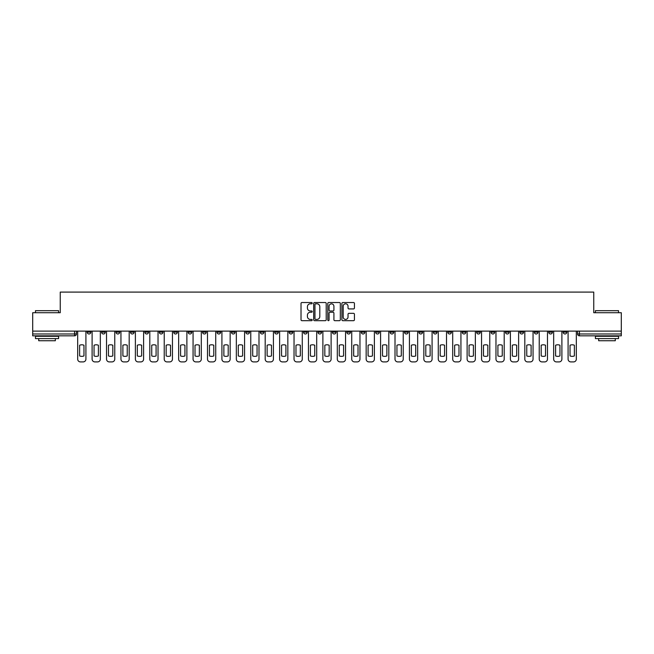 <?xml version="1.0" encoding="UTF-8"?>
<svg xmlns="http://www.w3.org/2000/svg" width="654" height="654" viewBox="0 0 654 654"><rect width="100%" height="100%" fill="white"/><g stroke="black" fill="none" stroke-linecap="round" stroke-linejoin="round"><path stroke-width="0.98" d="M312.203 303.162A0.638 0.638 0 0 0 311.574 302.532L301.927 302.532A0.907 0.907 0 0 0 301.02 303.44L301.02 319.773A0.907 0.907 0 0 0 301.927 320.681L311.574 320.681A0.638 0.638 0 0 0 312.203 320.043A0.638 0.638 0 0 0 311.574 319.414L310.323 319.414A2.902 2.902 0 0 1 307.421 316.503L307.421 315.146A2.902 2.902 0 0 1 310.323 312.244L311.574 312.244A0.638 0.638 0 0 0 312.203 311.606A0.638 0.638 0 0 0 311.574 310.969L310.323 310.969A2.902 2.902 0 0 1 307.421 308.067L307.421 306.701A2.902 2.902 0 0 1 310.323 303.799L311.574 303.799A0.638 0.638 0 0 0 312.203 303.162M563.143 331.112L563.143 332.134L566.838 332.134A1.848 1.848 0 0 1 564.991 333.981A1.848 1.848 0 0 1 563.143 332.134L563.143 331.112M491.023 331.112L491.023 332.134L494.718 332.134A1.848 1.848 0 0 1 492.871 333.981A1.848 1.848 0 0 1 491.023 332.134L491.023 331.112M476.603 332.134L476.603 331.112L476.603 332.134A1.848 1.848 0 0 0 478.45 333.981A1.848 1.848 0 0 1 476.603 332.134L480.298 332.134A1.848 1.848 0 0 1 478.45 333.981M447.753 331.112L447.753 332.134L451.448 332.134A1.848 1.848 0 0 1 449.6 333.981A1.848 1.848 0 0 1 447.753 332.134L447.753 331.112M433.332 332.134L433.332 331.112L433.332 332.134A1.848 1.848 0 0 0 435.18 333.981A1.848 1.848 0 0 1 433.332 332.134L437.027 332.134A1.848 1.848 0 0 1 435.18 333.981M418.903 332.134L418.903 331.112L418.903 332.134A1.848 1.848 0 0 0 420.751 333.981A1.848 1.848 0 0 1 418.903 332.134L422.607 332.134A1.848 1.848 0 0 1 420.751 333.981A1.848 1.848 0 0 0 422.607 332.134A1.848 1.848 0 0 1 420.751 333.981M375.633 332.134L375.633 331.112L375.633 332.134A1.848 1.848 0 0 0 377.481 333.981A1.848 1.848 0 0 1 375.633 332.134L379.336 332.134A1.848 1.848 0 0 1 377.481 333.981M361.212 331.112L361.212 332.134L364.907 332.134A1.848 1.848 0 0 1 363.06 333.981A1.848 1.848 0 0 1 361.212 332.134L361.212 331.112M346.784 331.112L346.784 332.134L350.487 332.134A1.848 1.848 0 0 1 348.639 333.981A1.848 1.848 0 0 1 346.784 332.134L346.784 331.112M332.363 331.112L332.363 332.134L336.058 332.134A1.848 1.848 0 0 1 334.21 333.981A1.848 1.848 0 0 1 332.363 332.134L332.363 331.112M317.942 332.134L317.942 331.112L317.942 332.134A1.848 1.848 0 0 0 319.79 333.981A1.848 1.848 0 0 1 317.942 332.134L321.637 332.134A1.848 1.848 0 0 1 319.79 333.981M289.093 331.112L289.093 332.134L292.788 332.134A1.848 1.848 0 0 1 290.94 333.981A1.848 1.848 0 0 1 289.093 332.134L289.093 331.112M274.664 332.134L274.664 331.112L274.664 332.134A1.848 1.848 0 0 0 276.519 333.981A1.848 1.848 0 0 1 274.664 332.134L278.367 332.134A1.848 1.848 0 0 1 276.519 333.981A1.848 1.848 0 0 0 278.367 332.134A1.848 1.848 0 0 1 276.519 333.981M188.123 331.112L188.123 332.134L191.826 332.134A1.848 1.848 0 0 1 189.971 333.981A1.848 1.848 0 0 1 188.123 332.134L188.123 331.112M173.702 331.112L173.702 332.134L177.398 332.134A1.848 1.848 0 0 1 175.55 333.981A1.848 1.848 0 0 1 173.702 332.134L173.702 331.112M159.282 331.112L159.282 332.134L162.977 332.134A1.848 1.848 0 0 1 161.129 333.981A1.848 1.848 0 0 1 159.282 332.134L159.282 331.112M130.432 331.112L130.432 332.134L134.127 332.134A1.848 1.848 0 0 1 132.28 333.981A1.848 1.848 0 0 1 130.432 332.134L130.432 331.112M116.003 331.112L116.003 332.134L119.707 332.134A1.848 1.848 0 0 1 117.859 333.981A1.848 1.848 0 0 1 116.003 332.134L116.003 331.112M353.52 308.925A0.907 0.907 0 0 0 354.427 308.018L354.427 303.44A0.907 0.907 0 0 0 353.52 302.532L342.81 302.532A0.907 0.907 0 0 0 341.903 303.44L341.903 319.773A0.907 0.907 0 0 0 342.81 320.681L353.52 320.681A0.907 0.907 0 0 0 354.427 319.773L354.427 314.239A0.907 0.907 0 0 0 353.52 313.331L348.942 313.331A0.907 0.907 0 0 0 348.034 314.239L348.034 316.986A2.428 2.428 0 0 1 345.606 319.414A2.428 2.428 0 0 1 343.178 316.986L343.178 306.227A2.428 2.428 0 0 1 345.606 303.799A2.428 2.428 0 0 1 348.034 306.227L348.034 308.018A0.907 0.907 0 0 0 348.942 308.925L353.52 308.925M32.7 331.112L32.7 312.718L60.25 312.718L60.25 292.093L593.75 292.093L593.75 312.718L621.3 312.718L621.3 331.112L32.7 331.112L32.7 333.981L76.436 333.981L76.436 331.112L76.436 333.981A1.848 1.848 0 0 1 74.581 335.829L32.7 335.829L32.7 333.981M326.207 303.44A0.907 0.907 0 0 0 325.3 302.532L314.59 302.532A0.907 0.907 0 0 0 313.683 303.44L313.683 319.773A0.907 0.907 0 0 0 314.59 320.681L325.3 320.681A0.907 0.907 0 0 0 326.207 319.773L326.207 303.44M328.7 302.532L339.41 302.532A0.907 0.907 0 0 1 340.317 303.44L340.317 319.773A0.907 0.907 0 0 1 339.41 320.681L334.832 320.681A0.907 0.907 0 0 1 333.916 319.773L333.916 313.152A0.907 0.907 0 0 0 333.009 312.244L329.976 312.244A0.907 0.907 0 0 0 329.068 313.152L329.068 320.043A0.638 0.638 0 0 1 328.431 320.681A0.638 0.638 0 0 1 327.793 320.043L327.793 303.44A0.907 0.907 0 0 1 328.7 302.532M577.564 331.112L577.564 333.981L621.3 333.981L621.3 335.829L579.419 335.829A1.848 1.848 0 0 1 577.564 333.981A1.848 1.848 0 0 0 579.419 335.829L579.419 331.112M621.3 331.112L621.3 333.981M566.838 331.112L566.838 332.134A1.848 1.848 0 0 1 564.991 333.981A1.848 1.848 0 0 0 566.838 332.134M552.417 331.112L552.417 332.134A1.848 1.848 0 0 1 550.57 333.981A1.848 1.848 0 0 1 548.722 332.134L552.417 332.134M548.722 331.112L548.722 332.134M537.997 331.112L537.997 332.134A1.848 1.848 0 0 1 536.141 333.981A1.848 1.848 0 0 1 534.293 332.134L537.997 332.134M534.293 331.112L534.293 332.134M523.568 331.112L523.568 332.134A1.848 1.848 0 0 1 521.72 333.981A1.848 1.848 0 0 1 519.873 332.134A1.848 1.848 0 0 0 521.72 333.981M519.873 331.112L519.873 332.134L523.568 332.134M509.147 331.112L509.147 332.134A1.848 1.848 0 0 1 507.3 333.981A1.848 1.848 0 0 1 505.444 332.134L509.147 332.134M505.444 331.112L505.444 332.134M494.718 331.112L494.718 332.134L494.718 331.112M480.298 331.112L480.298 332.134M465.877 331.112L465.877 332.134A1.848 1.848 0 0 1 464.029 333.981A1.848 1.848 0 0 1 462.174 332.134L465.877 332.134A1.848 1.848 0 0 1 464.029 333.981A1.848 1.848 0 0 0 465.877 332.134L465.877 331.112M462.174 331.112L462.174 332.134M451.448 331.112L451.448 332.134A1.848 1.848 0 0 1 449.6 333.981A1.848 1.848 0 0 0 451.448 332.134L451.448 331.112M437.027 331.112L437.027 332.134L437.027 331.112M422.607 331.112L422.607 332.134M408.178 331.112L408.178 332.134A1.848 1.848 0 0 1 406.33 333.981A1.848 1.848 0 0 1 404.483 332.134L408.178 332.134A1.848 1.848 0 0 1 406.33 333.981A1.848 1.848 0 0 0 408.178 332.134M404.483 331.112L404.483 332.134M393.757 331.112L393.757 332.134A1.848 1.848 0 0 1 391.909 333.981A1.848 1.848 0 0 1 390.054 332.134A1.848 1.848 0 0 0 391.909 333.981A1.848 1.848 0 0 0 393.757 332.134A1.848 1.848 0 0 1 391.909 333.981M390.054 331.112L390.054 332.134L393.757 332.134M379.336 331.112L379.336 332.134L379.336 331.112M364.907 331.112L364.907 332.134L364.907 331.112M350.487 331.112L350.487 332.134A1.848 1.848 0 0 1 348.639 333.981A1.848 1.848 0 0 0 350.487 332.134L350.487 331.112M336.058 331.112L336.058 332.134A1.848 1.848 0 0 1 334.21 333.981A1.848 1.848 0 0 0 336.058 332.134M321.637 331.112L321.637 332.134L321.637 331.112M307.216 331.112L307.216 332.134A1.848 1.848 0 0 1 305.361 333.981A1.848 1.848 0 0 1 303.513 332.134A1.848 1.848 0 0 0 305.361 333.981M303.513 331.112L303.513 332.134L307.216 332.134M292.788 331.112L292.788 332.134A1.848 1.848 0 0 1 290.94 333.981A1.848 1.848 0 0 0 292.788 332.134L292.788 331.112M278.367 331.112L278.367 332.134M263.946 331.112L263.946 332.134A1.848 1.848 0 0 1 262.091 333.981A1.848 1.848 0 0 1 260.243 332.134L263.946 332.134M260.243 331.112L260.243 332.134M249.517 331.112L249.517 332.134A1.848 1.848 0 0 1 247.67 333.981A1.848 1.848 0 0 1 245.822 332.134L249.517 332.134M245.822 331.112L245.822 332.134M235.097 331.112L235.097 332.134A1.848 1.848 0 0 1 233.249 333.981A1.848 1.848 0 0 1 231.393 332.134L235.097 332.134M231.393 331.112L231.393 332.134M220.668 331.112L220.668 332.134A1.848 1.848 0 0 1 218.82 333.981A1.848 1.848 0 0 1 216.973 332.134L220.668 332.134M216.973 331.112L216.973 332.134M206.247 331.112L206.247 332.134A1.848 1.848 0 0 1 204.4 333.981A1.848 1.848 0 0 1 202.552 332.134L206.247 332.134M202.552 331.112L202.552 332.134M191.826 331.112L191.826 332.134L191.826 331.112M177.398 331.112L177.398 332.134M162.977 331.112L162.977 332.134L162.977 331.112M148.556 331.112L148.556 332.134A1.848 1.848 0 0 1 146.7 333.981A1.848 1.848 0 0 1 144.853 332.134L148.556 332.134M144.853 331.112L144.853 332.134M134.127 331.112L134.127 332.134M119.707 331.112L119.707 332.134L119.707 331.112M105.278 331.112L105.278 332.134A1.848 1.848 0 0 1 103.43 333.981A1.848 1.848 0 0 1 101.583 332.134L105.278 332.134M101.583 331.112L101.583 332.134M87.162 331.112L87.162 332.134L90.857 332.134L90.857 331.112L90.857 332.134A1.848 1.848 0 0 1 89.009 333.981A1.848 1.848 0 0 1 87.162 332.134A1.848 1.848 0 0 0 89.009 333.981M74.581 335.829A1.848 1.848 0 0 0 76.436 333.981A1.848 1.848 0 0 1 74.581 335.829L74.581 331.112M315.588 303.799A0.638 0.638 0 0 0 314.95 304.437L314.95 318.776A0.638 0.638 0 0 0 315.588 319.414L316.904 319.414A2.902 2.902 0 0 0 319.806 316.503L319.806 306.701A2.902 2.902 0 0 0 316.904 303.799L315.588 303.799M333.916 306.276A2.428 2.428 0 0 0 331.496 303.848A2.428 2.428 0 0 0 329.068 306.276L329.068 310.061A0.907 0.907 0 0 0 329.976 310.969L333.009 310.969A0.907 0.907 0 0 0 333.916 310.061L333.916 306.276M79.625 345.222L79.625 355.931L79.625 345.222A5.78 5.78 0 0 1 83.965 345.222A5.78 5.78 0 0 0 79.625 345.222M83.965 355.931L83.965 345.222L83.965 355.931A5.78 5.78 0 0 1 79.625 355.931M77.679 359.128L77.679 331.112L77.679 359.128A2.771 2.771 0 0 0 80.458 361.907L83.14 361.907A2.771 2.771 0 0 0 85.911 359.128L85.911 331.112L85.911 359.128M80.458 361.907L83.14 361.907M94.045 345.222L94.045 355.931A5.78 5.78 0 0 0 98.394 355.931A5.78 5.78 0 0 1 94.045 355.931L94.045 345.222A5.78 5.78 0 0 1 98.394 345.222A5.78 5.78 0 0 0 94.045 345.222M98.394 345.222L98.394 355.931L98.394 345.222M92.108 359.128L92.108 331.112L92.108 359.128A2.771 2.771 0 0 0 94.879 361.907L97.56 361.907A2.771 2.771 0 0 0 100.332 359.128L100.332 331.112L100.332 359.128M108.474 345.222L108.474 355.931L108.474 345.222A5.78 5.78 0 0 1 112.815 345.222L112.815 355.931A5.78 5.78 0 0 1 108.474 355.931M106.528 359.128L106.528 331.112L106.528 359.128A2.771 2.771 0 0 0 109.3 361.907L111.981 361.907A2.771 2.771 0 0 0 114.761 359.128L114.761 331.112L114.761 359.128M122.895 345.222L122.895 355.931A5.78 5.78 0 0 0 127.244 355.931A5.78 5.78 0 0 1 122.895 355.931L122.895 345.222A5.78 5.78 0 0 1 127.244 345.222A5.78 5.78 0 0 0 122.895 345.222M127.244 345.222L127.244 355.931L127.244 345.222M120.949 359.128L120.949 331.112L120.949 359.128A2.771 2.771 0 0 0 123.729 361.907L126.41 361.907A2.771 2.771 0 0 0 129.181 359.128L129.181 331.112L129.181 359.128M94.879 361.907L97.56 361.907M112.815 345.222L112.815 355.931M109.3 361.907L111.981 361.907M123.729 361.907L126.41 361.907M35.471 310.683L58.59 310.683L35.471 310.683L35.471 312.718M58.59 338.6L35.471 338.6L35.471 336.295L58.59 336.295L58.59 338.6M55.353 338.6L55.353 340.734L38.709 340.734L38.709 338.6M595.41 310.683L618.529 310.683L595.41 310.683L595.41 312.718M618.529 338.6L595.41 338.6L595.41 336.295L618.529 336.295L618.529 338.6M615.291 338.6L615.291 340.734L598.647 340.734L598.647 338.6M137.315 345.222L137.315 355.931A5.78 5.78 0 0 0 141.665 355.931A5.78 5.78 0 0 1 137.315 355.931L137.315 345.222A5.78 5.78 0 0 1 141.665 345.222A5.78 5.78 0 0 0 137.315 345.222M141.665 345.222L141.665 355.931L141.665 345.222M135.378 359.128L135.378 331.112L135.378 359.128A2.771 2.771 0 0 0 138.149 361.907L140.831 361.907A2.771 2.771 0 0 0 143.602 359.128L143.602 331.112L143.602 359.128M151.744 345.222L151.744 355.931A5.78 5.78 0 0 0 156.085 355.931A5.78 5.78 0 0 1 151.744 355.931L151.744 345.222A5.78 5.78 0 0 1 156.085 345.222A5.78 5.78 0 0 0 151.744 345.222M156.085 345.222L156.085 355.931L156.085 345.222M149.799 359.128L149.799 331.112L149.799 359.128A2.771 2.771 0 0 0 152.578 361.907L155.26 361.907A2.771 2.771 0 0 0 158.031 359.128L158.031 331.112L158.031 359.128M138.149 361.907L140.831 361.907M152.578 361.907L155.26 361.907M166.165 345.222L166.165 355.931A5.78 5.78 0 0 0 170.514 355.931A5.78 5.78 0 0 1 166.165 355.931L166.165 345.222A5.78 5.78 0 0 1 170.514 345.222A5.78 5.78 0 0 0 166.165 345.222M170.514 345.222L170.514 355.931L170.514 345.222M164.228 359.128L164.228 331.112L164.228 359.128A2.771 2.771 0 0 0 166.999 361.907L169.68 361.907A2.771 2.771 0 0 0 172.452 359.128L172.452 331.112L172.452 359.128M180.586 345.222L180.586 355.931A5.78 5.78 0 0 0 184.935 355.931A5.78 5.78 0 0 1 180.586 355.931L180.586 345.222A5.78 5.78 0 0 1 184.935 345.222A5.78 5.78 0 0 0 180.586 345.222M184.935 345.222L184.935 355.931L184.935 345.222M178.648 359.128L178.648 331.112L178.648 359.128A2.771 2.771 0 0 0 181.42 361.907L184.101 361.907A2.771 2.771 0 0 0 186.88 359.128L186.88 331.112L186.88 359.128M195.015 345.222L195.015 355.931A5.78 5.78 0 0 0 199.356 355.931A5.78 5.78 0 0 1 195.015 355.931L195.015 345.222A5.78 5.78 0 0 1 199.356 345.222A5.78 5.78 0 0 0 195.015 345.222M199.356 345.222L199.356 355.931L199.356 345.222M193.069 359.128L193.069 331.112L193.069 359.128A2.771 2.771 0 0 0 195.848 361.907L198.53 361.907A2.771 2.771 0 0 0 201.301 359.128L201.301 331.112L201.301 359.128M209.435 345.222L209.435 355.931A5.78 5.78 0 0 0 213.784 355.931A5.78 5.78 0 0 1 209.435 355.931L209.435 345.222A5.78 5.78 0 0 1 213.784 345.222A5.78 5.78 0 0 0 209.435 345.222M213.784 345.222L213.784 355.931L213.784 345.222M207.498 359.128L207.498 331.112L207.498 359.128A2.771 2.771 0 0 0 210.269 361.907L212.951 361.907A2.771 2.771 0 0 0 215.722 359.128L215.722 331.112L215.722 359.128M223.864 345.222L223.864 355.931A5.78 5.78 0 0 0 228.205 355.931A5.78 5.78 0 0 1 223.864 355.931L223.864 345.222A5.78 5.78 0 0 1 228.205 345.222A5.78 5.78 0 0 0 223.864 345.222M228.205 345.222L228.205 355.931L228.205 345.222M221.919 359.128L221.919 331.112L221.919 359.128A2.771 2.771 0 0 0 224.69 361.907L227.371 361.907A2.771 2.771 0 0 0 230.151 359.128L230.151 331.112L230.151 359.128M238.285 345.222L238.285 355.931A5.78 5.78 0 0 0 242.634 355.931A5.78 5.78 0 0 1 238.285 355.931L238.285 345.222A5.78 5.78 0 0 1 242.634 345.222A5.78 5.78 0 0 0 238.285 345.222M242.634 345.222L242.634 355.931L242.634 345.222M236.339 359.128L236.339 331.112L236.339 359.128A2.771 2.771 0 0 0 239.119 361.907L241.8 361.907A2.771 2.771 0 0 0 244.571 359.128L244.571 331.112L244.571 359.128M252.706 345.222L252.706 355.931A5.78 5.78 0 0 0 257.055 355.931A5.78 5.78 0 0 1 252.706 355.931L252.706 345.222A5.78 5.78 0 0 1 257.055 345.222A5.78 5.78 0 0 0 252.706 345.222M257.055 345.222L257.055 355.931L257.055 345.222M250.768 359.128L250.768 331.112L250.768 359.128A2.771 2.771 0 0 0 253.539 361.907L256.221 361.907A2.771 2.771 0 0 0 258.992 359.128L258.992 331.112L258.992 359.128M267.134 345.222L267.134 355.931L267.134 345.222A5.78 5.78 0 0 1 271.475 345.222A5.78 5.78 0 0 0 267.134 345.222M271.475 355.931L271.475 345.222L271.475 355.931A5.78 5.78 0 0 1 267.134 355.931M265.189 359.128L265.189 331.112L265.189 359.128A2.771 2.771 0 0 0 267.968 361.907L270.65 361.907A2.771 2.771 0 0 0 273.421 359.128L273.421 331.112L273.421 359.128M166.999 361.907L169.68 361.907M181.42 361.907L184.101 361.907M195.848 361.907L198.53 361.907M210.269 361.907L212.951 361.907M224.69 361.907L227.371 361.907M239.119 361.907L241.8 361.907M253.539 361.907L256.221 361.907M267.968 361.907L270.65 361.907M281.555 345.222L281.555 355.931L281.555 345.222A5.78 5.78 0 0 1 285.904 345.222A5.78 5.78 0 0 0 281.555 345.222M285.904 355.931L285.904 345.222L285.904 355.931A5.78 5.78 0 0 1 281.555 355.931M279.618 359.128L279.618 331.112L279.618 359.128A2.771 2.771 0 0 0 282.389 361.907L285.07 361.907A2.771 2.771 0 0 0 287.842 359.128L287.842 331.112L287.842 359.128M295.976 345.222L295.976 355.931L295.976 345.222A5.78 5.78 0 0 1 300.325 345.222A5.78 5.78 0 0 0 295.976 345.222M300.325 355.931L300.325 345.222L300.325 355.931A5.78 5.78 0 0 1 295.976 355.931M294.038 359.128L294.038 331.112L294.038 359.128A2.771 2.771 0 0 0 296.81 361.907L299.491 361.907A2.771 2.771 0 0 0 302.271 359.128L302.271 331.112L302.271 359.128M310.405 345.222L310.405 355.931L310.405 345.222A5.78 5.78 0 0 1 314.746 345.222A5.78 5.78 0 0 0 310.405 345.222M314.746 355.931L314.746 345.222L314.746 355.931A5.78 5.78 0 0 1 310.405 355.931M308.459 359.128L308.459 331.112L308.459 359.128A2.771 2.771 0 0 0 311.239 361.907L313.92 361.907A2.771 2.771 0 0 0 316.691 359.128L316.691 331.112L316.691 359.128M324.825 345.222L324.825 355.931L324.825 345.222A5.78 5.78 0 0 1 329.175 345.222A5.78 5.78 0 0 0 324.825 345.222M329.175 355.931L329.175 345.222L329.175 355.931A5.78 5.78 0 0 1 324.825 355.931M322.888 359.128L322.888 331.112L322.888 359.128A2.771 2.771 0 0 0 325.659 361.907L328.341 361.907A2.771 2.771 0 0 0 331.112 359.128L331.112 331.112L331.112 359.128M339.254 345.222L339.254 355.931L339.254 345.222A5.78 5.78 0 0 1 343.595 345.222A5.78 5.78 0 0 0 339.254 345.222M343.595 355.931L343.595 345.222L343.595 355.931A5.78 5.78 0 0 1 339.254 355.931M337.309 359.128L337.309 331.112L337.309 359.128A2.771 2.771 0 0 0 340.08 361.907L342.761 361.907A2.771 2.771 0 0 0 345.541 359.128L345.541 331.112L345.541 359.128M353.675 345.222L353.675 355.931L353.675 345.222A5.78 5.78 0 0 1 358.024 345.222A5.78 5.78 0 0 0 353.675 345.222M358.024 355.931L358.024 345.222L358.024 355.931A5.78 5.78 0 0 1 353.675 355.931M351.729 359.128L351.729 331.112L351.729 359.128A2.771 2.771 0 0 0 354.509 361.907L357.19 361.907A2.771 2.771 0 0 0 359.962 359.128L359.962 331.112L359.962 359.128M368.096 345.222L368.096 355.931L368.096 345.222A5.78 5.78 0 0 1 372.445 345.222A5.78 5.78 0 0 0 368.096 345.222M372.445 355.931L372.445 345.222L372.445 355.931A5.78 5.78 0 0 1 368.096 355.931M366.158 359.128L366.158 331.112L366.158 359.128A2.771 2.771 0 0 0 368.93 361.907L371.611 361.907A2.771 2.771 0 0 0 374.382 359.128L374.382 331.112L374.382 359.128M382.525 345.222L382.525 355.931L382.525 345.222A5.78 5.78 0 0 1 386.866 345.222A5.78 5.78 0 0 0 382.525 345.222M386.866 355.931L386.866 345.222L386.866 355.931A5.78 5.78 0 0 1 382.525 355.931M380.579 359.128L380.579 331.112L380.579 359.128A2.771 2.771 0 0 0 383.35 361.907L386.032 361.907A2.771 2.771 0 0 0 388.811 359.128L388.811 331.112L388.811 359.128M396.945 345.222L396.945 355.931L396.945 345.222A5.78 5.78 0 0 1 401.294 345.222A5.78 5.78 0 0 0 396.945 345.222M401.294 355.931L401.294 345.222L401.294 355.931A5.78 5.78 0 0 1 396.945 355.931M395.008 359.128L395.008 331.112L395.008 359.128A2.771 2.771 0 0 0 397.779 361.907L400.461 361.907A2.771 2.771 0 0 0 403.232 359.128L403.232 331.112L403.232 359.128M411.366 345.222L411.366 355.931L411.366 345.222A5.78 5.78 0 0 1 415.715 345.222A5.78 5.78 0 0 0 411.366 345.222M415.715 355.931L415.715 345.222L415.715 355.931A5.78 5.78 0 0 1 411.366 355.931M409.429 359.128L409.429 331.112L409.429 359.128A2.771 2.771 0 0 0 412.2 361.907L414.881 361.907A2.771 2.771 0 0 0 417.661 359.128L417.661 331.112L417.661 359.128M425.795 345.222L425.795 355.931L425.795 345.222A5.78 5.78 0 0 1 430.136 345.222A5.78 5.78 0 0 0 425.795 345.222M430.136 355.931L430.136 345.222L430.136 355.931A5.78 5.78 0 0 1 425.795 355.931M423.849 359.128L423.849 331.112L423.849 359.128A2.771 2.771 0 0 0 426.629 361.907L429.31 361.907A2.771 2.771 0 0 0 432.081 359.128L432.081 331.112L432.081 359.128M440.216 345.222L440.216 355.931L440.216 345.222A5.78 5.78 0 0 1 444.565 345.222A5.78 5.78 0 0 0 440.216 345.222M444.565 355.931L444.565 345.222L444.565 355.931A5.78 5.78 0 0 1 440.216 355.931M438.278 359.128L438.278 331.112L438.278 359.128A2.771 2.771 0 0 0 441.049 361.907L443.731 361.907A2.771 2.771 0 0 0 446.502 359.128L446.502 331.112L446.502 359.128M454.644 345.222L454.644 355.931L454.644 345.222A5.78 5.78 0 0 1 458.985 345.222A5.78 5.78 0 0 0 454.644 345.222M458.985 355.931L458.985 345.222L458.985 355.931A5.78 5.78 0 0 1 454.644 355.931M452.699 359.128L452.699 331.112L452.699 359.128A2.771 2.771 0 0 0 455.47 361.907L458.152 361.907A2.771 2.771 0 0 0 460.931 359.128L460.931 331.112L460.931 359.128M469.065 345.222L469.065 355.931L469.065 345.222A5.78 5.78 0 0 1 473.414 345.222A5.78 5.78 0 0 0 469.065 345.222M473.414 355.931L473.414 345.222L473.414 355.931A5.78 5.78 0 0 1 469.065 355.931M467.119 359.128L467.119 331.112L467.119 359.128A2.771 2.771 0 0 0 469.899 361.907L472.58 361.907A2.771 2.771 0 0 0 475.352 359.128L475.352 331.112L475.352 359.128M483.486 345.222L483.486 355.931L483.486 345.222A5.78 5.78 0 0 1 487.835 345.222A5.78 5.78 0 0 0 483.486 345.222M487.835 355.931L487.835 345.222L487.835 355.931A5.78 5.78 0 0 1 483.486 355.931M481.548 359.128L481.548 331.112L481.548 359.128A2.771 2.771 0 0 0 484.32 361.907L487.001 361.907A2.771 2.771 0 0 0 489.772 359.128L489.772 331.112L489.772 359.128M282.389 361.907L285.07 361.907M296.81 361.907L299.491 361.907M311.239 361.907L313.92 361.907M325.659 361.907L328.341 361.907M340.08 361.907L342.761 361.907M354.509 361.907L357.19 361.907M368.93 361.907L371.611 361.907M383.35 361.907L386.032 361.907M397.779 361.907L400.461 361.907M412.2 361.907L414.881 361.907M426.629 361.907L429.31 361.907M441.049 361.907L443.731 361.907M455.47 361.907L458.152 361.907M469.899 361.907L472.58 361.907M484.32 361.907L487.001 361.907M497.915 345.222L497.915 355.931A5.78 5.78 0 0 0 502.256 355.931A5.78 5.78 0 0 1 497.915 355.931L497.915 345.222A5.78 5.78 0 0 1 502.256 345.222A5.78 5.78 0 0 0 497.915 345.222M502.256 345.222L502.256 355.931L502.256 345.222M495.969 359.128L495.969 331.112L495.969 359.128A2.771 2.771 0 0 0 498.74 361.907L501.422 361.907A2.771 2.771 0 0 0 504.201 359.128L504.201 331.112L504.201 359.128M498.74 361.907L501.422 361.907M512.335 345.222L512.335 355.931A5.78 5.78 0 0 0 516.685 355.931A5.78 5.78 0 0 1 512.335 355.931L512.335 345.222A5.78 5.78 0 0 1 516.685 345.222A5.78 5.78 0 0 0 512.335 345.222M516.685 345.222L516.685 355.931L516.685 345.222M510.398 359.128L510.398 331.112L510.398 359.128A2.771 2.771 0 0 0 513.169 361.907L515.851 361.907A2.771 2.771 0 0 0 518.622 359.128L518.622 331.112L518.622 359.128M513.169 361.907L515.851 361.907M526.756 345.222L526.756 355.931A5.78 5.78 0 0 0 531.105 355.931A5.78 5.78 0 0 1 526.756 355.931L526.756 345.222A5.78 5.78 0 0 1 531.105 345.222A5.78 5.78 0 0 0 526.756 345.222M531.105 345.222L531.105 355.931L531.105 345.222M524.819 359.128L524.819 331.112L524.819 359.128A2.771 2.771 0 0 0 527.59 361.907L530.271 361.907A2.771 2.771 0 0 0 533.051 359.128L533.051 331.112L533.051 359.128M527.59 361.907L530.271 361.907M541.185 345.222L541.185 355.931A5.78 5.78 0 0 0 545.526 355.931A5.78 5.78 0 0 1 541.185 355.931L541.185 345.222A5.78 5.78 0 0 1 545.526 345.222A5.78 5.78 0 0 0 541.185 345.222M545.526 345.222L545.526 355.931L545.526 345.222M539.239 359.128L539.239 331.112L539.239 359.128A2.771 2.771 0 0 0 542.019 361.907L544.7 361.907A2.771 2.771 0 0 0 547.472 359.128L547.472 331.112L547.472 359.128M542.019 361.907L544.7 361.907M555.606 345.222L555.606 355.931A5.78 5.78 0 0 0 559.955 355.931A5.78 5.78 0 0 1 555.606 355.931L555.606 345.222A5.78 5.78 0 0 1 559.955 345.222A5.78 5.78 0 0 0 555.606 345.222M559.955 345.222L559.955 355.931L559.955 345.222M553.668 359.128L553.668 331.112L553.668 359.128A2.771 2.771 0 0 0 556.44 361.907L559.121 361.907A2.771 2.771 0 0 0 561.892 359.128L561.892 331.112L561.892 359.128M556.44 361.907L559.121 361.907M570.035 345.222L570.035 355.931A5.78 5.78 0 0 0 574.375 355.931A5.78 5.78 0 0 1 570.035 355.931L570.035 345.222A5.78 5.78 0 0 1 574.375 345.222A5.78 5.78 0 0 0 570.035 345.222M574.375 345.222L574.375 355.931L574.375 345.222M568.089 359.128L568.089 331.112L568.089 359.128A2.771 2.771 0 0 0 570.86 361.907L573.542 361.907A2.771 2.771 0 0 0 576.321 359.128L576.321 331.112L576.321 359.128M570.86 361.907L573.542 361.907M58.59 312.718L58.59 310.683M53.317 336.295L53.317 335.829M40.744 336.295L40.744 335.829M618.529 312.718L618.529 310.683M613.256 336.295L613.256 335.829M600.683 336.295L600.683 335.829"/></g></svg>
